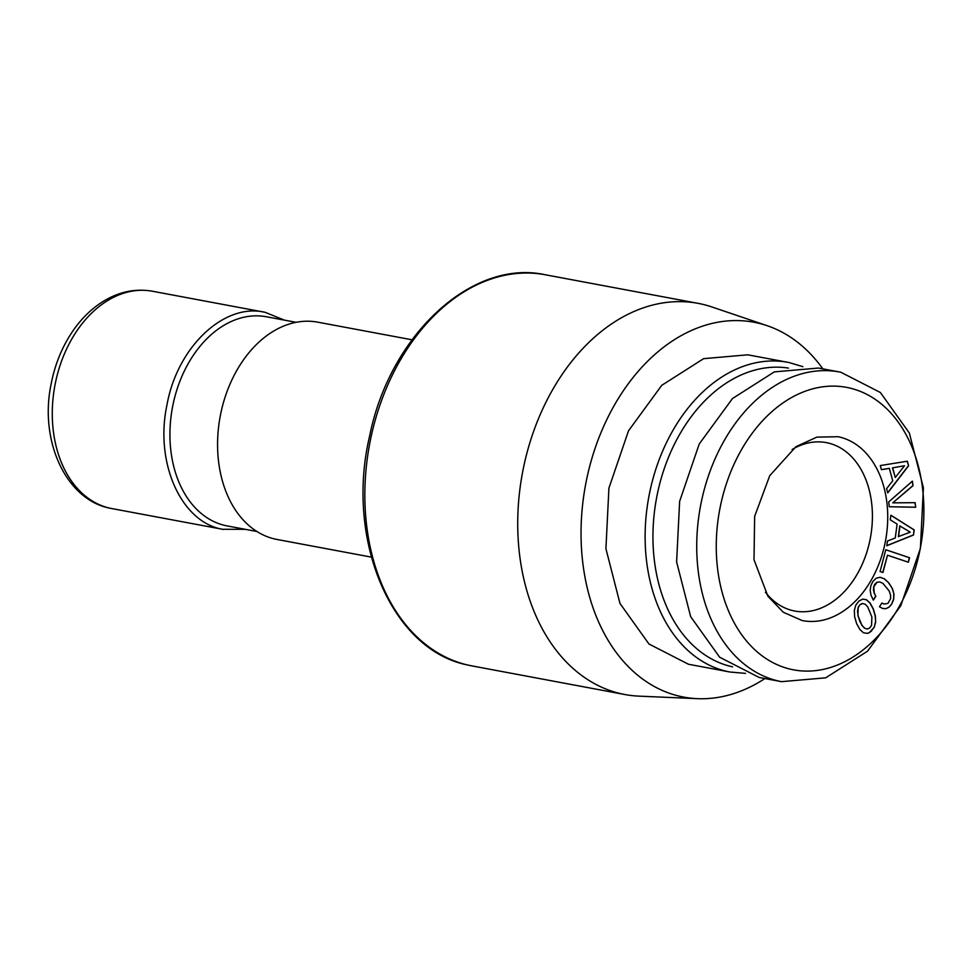 <?xml version="1.0" encoding="UTF-8"?>
<svg xmlns="http://www.w3.org/2000/svg" width="972" height="972" viewBox="0 0 972 972"><rect width="100%" height="100%" fill="white"/><g stroke="black" fill="none" stroke-linecap="round" stroke-linejoin="round"><path stroke-width="1.46" d="M284.444 320.153L265.21 312.34C224.374 302.413 177.269 346.846 166.953 405.02C154.524 462.769 181.229 522.341 222.649 529.29L245.309 529.327M265.21 312.34L152.47 291.236A110.541 78.574 100.6 0 0 55.039 384.778A110.541 78.574 100.6 0 0 110.857 508.38A110.541 78.574 100.6 0 0 111.804 508.563L110.747 508.356C66.473 500.422 39.512 441.859 50.848 385.434C54.748 364.451 62.451 345.777 73.957 329.423C81.757 318.452 90.761 309.594 100.93 302.839C117.515 292.025 134.695 288.162 152.47 291.236M256.912 531.49L227.229 525.937A106.398 75.622 -79.4 0 1 226.318 525.755A106.398 75.622 -79.4 0 1 172.579 406.794A106.398 75.622 -79.4 0 1 266.364 316.763L296.047 322.315M411.97 339.787L317.771 322.169A110.541 78.574 100.6 0 0 220.328 415.712A110.541 78.574 100.6 0 0 276.157 539.302A110.541 78.574 100.6 0 0 277.105 539.484L371.304 557.114M764.903 678.553A190.694 135.533 -79.4 0 1 697.374 698.661L639.114 696.146A198.981 141.426 -79.4 0 1 624.875 694.53A198.981 141.426 -79.4 0 1 623.161 694.19A198.981 141.426 -79.4 0 1 522.681 471.724A198.981 141.426 -79.4 0 1 698.066 303.349A198.981 141.426 -79.4 0 1 699.779 303.677A198.981 141.426 -79.4 0 1 711.917 306.97L767.151 325.693A190.694 135.533 -79.4 0 1 822.847 368.862M697.374 698.661A190.694 135.533 -79.4 0 1 682.089 696.778A190.694 135.533 -79.4 0 1 586.019 482.428A190.694 135.533 -79.4 0 1 755.511 322.546A190.694 135.533 -79.4 0 1 767.151 325.693M802.908 366.687L789.252 362.592A157.525 111.962 100.6 0 0 787.903 362.325L747.772 354.816L703.619 358.668L661.762 385.325L628.532 430.754L608.922 488.114L605.921 548.73L619.966 603.442L648.944 643.986L688.468 664.241L729.96 672.017L745.524 673.365M787.903 362.325A157.525 111.962 100.6 0 0 649.053 495.623A157.525 111.962 100.6 0 0 728.599 671.749L729.96 672.017M732.572 666.841A151.996 108.038 -79.4 0 1 656.562 498.016A151.996 108.038 -79.4 0 1 788.462 368.096M839.492 371.984L818.473 368.048L774.319 371.887L732.475 398.544L699.233 443.985L679.635 501.345L676.621 561.962L690.667 616.673L719.644 657.218L759.181 677.472A157.525 111.962 100.6 0 0 760.529 677.727L781.549 681.664L825.702 677.824L867.559 651.167L900.789 605.726L920.399 548.366L923.4 487.762L909.355 433.05L880.377 392.506L840.853 372.252A157.525 111.962 100.6 0 0 839.492 371.984A157.525 111.962 100.6 0 0 700.654 505.282A157.525 111.962 100.6 0 0 780.2 681.396L781.549 681.664M792.411 669.623A143.71 102.145 -79.4 0 1 720.009 508.089A143.71 102.145 -79.4 0 1 847.742 387.597A143.71 102.145 -79.4 0 1 920.144 549.131A143.71 102.145 -79.4 0 1 792.411 669.623M802.046 620.5A93.652 66.558 100.6 0 0 885.285 541.987A93.652 66.558 100.6 0 0 838.107 436.72L816.845 437.133L795.898 446.695L769.727 475.697L754.649 516.363L754.005 559.738L767.916 596.237L783.286 612.239L802.046 620.5M889.295 506.752L915.697 507.25L915.126 502.682L892.746 502.852L912.987 485.696L912.404 481.128L888.687 501.941L889.295 506.752M908.589 465.795L907.35 461.214L880.292 465.564L881.41 469.695L889.344 468.358L892.733 480.788L886.586 488.661L887.74 492.877L908.589 465.795L907.168 461.25M913.51 535.013L914.19 529.898L890.874 515.209L890.255 519.826L897.107 524.078L895.273 537.953L887.448 541.027L886.829 545.742L913.51 535.013L913.996 529.862L890.862 515.294M908.383 562.241L909.561 557.746L885.771 549.739L880.073 571.536L882.953 572.508L887.485 555.206L908.383 562.241M871.046 595.326L873.354 600.101L875.857 596.322L874.217 592.92L873.792 586.784L877.048 582.277L879.757 581.949L882.904 583.346L889.137 590.903L890.559 594.973L890.619 598.667L887.873 603.442L884.107 604.049L881.932 602.98L879.466 606.735L882.685 608.508L885.881 608.691L888.894 607.293L891.518 604.438L893.645 599.481L893.961 594.111L892.357 588.485L888.821 582.921L884.35 578.777L880.049 577.259L876.112 578.243L872.735 581.669L870.791 585.922L870.195 590.526L871.046 595.326M875.663 622.092L875.371 615.896L873.318 608.934L870.086 603.017L866.453 599.748L862.626 599.141L858.786 601.182L855.785 605.179L854.327 610.452L854.619 616.649L856.636 623.635L859.88 629.492L863.476 632.784L867.34 633.367L869.272 632.675L874.217 627.304L875.663 622.092L875.177 615.859L873.123 608.897L869.904 602.98L866.271 599.724M765.401 592.252A85.67 60.896 100.6 0 0 794.027 610.89A85.67 60.896 100.6 0 0 794.768 611.036A85.67 60.896 100.6 0 0 870.28 538.537A85.67 60.896 100.6 0 0 827.014 442.758A85.67 60.896 100.6 0 0 826.273 442.612A85.67 60.896 100.6 0 0 792.119 449.501M915.697 507.25L914.931 502.682M889.295 506.728L915.503 507.214M912.987 485.696L912.234 481.286M892.746 502.852L912.793 485.672M887.679 492.67L908.407 465.758M889.344 468.358L881.397 469.622M886.841 545.62L913.328 534.977M909.561 557.746L885.771 549.763M908.2 562.181L909.367 557.709M887.485 555.206L882.77 572.447M884.35 578.777L879.988 577.271M888.821 582.921L884.168 578.741M892.357 588.485L888.639 582.896M893.961 594.111L892.162 588.449M893.645 599.481L893.766 594.074M891.518 604.438L893.45 599.445M888.894 607.293L891.324 604.402M885.881 608.691L888.7 607.257M882.637 608.472L885.699 608.654M884.107 604.049L881.908 603.029M879.757 581.949L877.048 582.277M874.885 584.281L876.853 582.24M873.792 586.784L874.703 584.245M873.536 589.749L873.597 586.748M874.217 592.92L873.342 589.712M875.857 596.322L874.022 592.884M873.257 599.918L875.663 596.286M874.217 627.304L875.468 622.056M871.167 631.387L874.022 627.268M869.272 632.675L870.973 631.363M867.34 633.367L869.077 632.638M863.464 632.772L867.146 633.331M892.466 467.836L904.519 465.77L895.285 477.471L892.466 467.836L904.519 465.77M898.347 536.617L899.768 525.888L910.254 532.17L898.347 536.617M867.146 629.006L864.558 628.191L861.982 625.47L857.912 615.519L858.215 607.208L860.013 604.608L862.456 603.466L865.214 604.268L867.777 606.965L871.884 616.989L871.58 625.3L869.77 627.973L867.146 629.006M895.285 477.471L892.661 467.872M898.541 536.653L899.963 525.925M867.34 629.042L864.558 628.191M864.752 628.228L861.982 625.47M862.176 625.506L859.564 620.853M859.758 620.889L857.912 615.519M858.094 615.555L857.474 610.902M857.656 610.938L858.215 607.208M858.398 607.245L860.013 604.608M860.208 604.645L862.65 603.503M472.003 665.917L467.07 664.872C391.339 649.575 345.06 539.642 369.627 436.015C389.845 334.842 472.125 258.637 545.195 274.748A198.981 141.426 100.6 0 0 370.235 440.936A198.981 141.426 100.6 0 0 467.192 664.897A198.981 141.426 100.6 0 0 470.29 665.589A198.981 141.426 100.6 0 0 472.003 665.917L624.875 694.53M111.804 508.563L223.596 529.473M545.195 274.748L698.066 303.349"/></g></svg>

